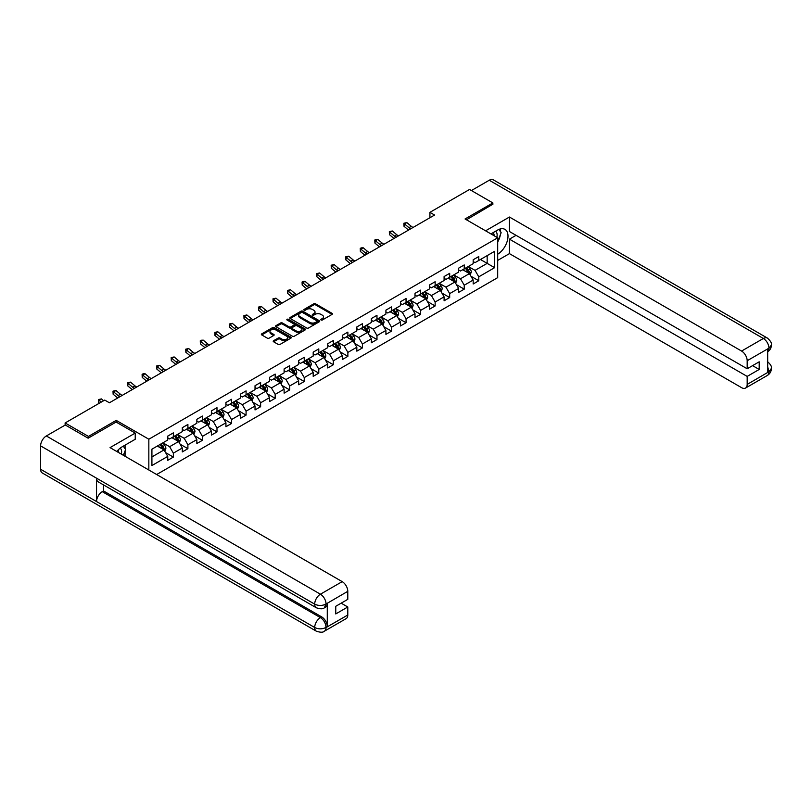 <?xml version="1.0" encoding="UTF-8"?>
<svg xmlns="http://www.w3.org/2000/svg" width="812" height="812" viewBox="0 0 812 812"><rect width="100%" height="100%" fill="white"/><g stroke="black" fill="none" stroke-linecap="round" stroke-linejoin="round"><path stroke-width="1.22" d="M321.055 320.009A0.903 0.528 0 0 0 322.334 320.009L332.057 314.396A1.299 0.751 0 0 0 332.443 313.868A1.299 0.751 0 0 0 332.057 313.341L315.584 303.83A1.299 0.751 0 0 0 313.757 303.83L304.033 309.443A0.903 0.528 0 0 0 305.312 310.184L306.571 309.463A4.141 2.395 0 0 1 312.427 309.463L313.808 310.255A4.141 2.395 0 0 1 315.015 311.94A4.141 2.395 0 0 1 313.808 313.635L312.549 314.356A0.903 0.528 0 0 0 313.828 315.097L315.086 314.376A4.141 2.395 0 0 1 320.943 314.376L322.313 315.168A4.141 2.395 0 0 1 323.531 316.853A4.141 2.395 0 0 1 322.313 318.548L321.055 319.268A0.903 0.528 0 0 0 321.055 320.009L321.055 319.268M273.583 340.705A1.299 0.751 0 0 0 273.208 341.233A1.299 0.751 0 0 0 273.583 341.771L278.212 344.43A1.299 0.751 0 0 0 280.038 344.43L290.838 338.198A1.299 0.751 0 0 0 291.214 337.67A1.299 0.751 0 0 0 290.838 337.142L274.365 327.632A1.299 0.751 0 0 0 272.538 327.632L261.738 333.864A1.299 0.751 0 0 0 261.352 334.392A1.299 0.751 0 0 0 261.738 334.92L267.321 338.147A1.299 0.751 0 0 0 269.148 338.147L273.766 335.478A1.299 0.751 0 0 0 274.151 334.95A1.299 0.751 0 0 0 273.766 334.422L271.005 332.829A3.461 2 0 0 1 269.99 331.408A3.461 2 0 0 1 272.121 329.56A3.461 2 0 0 1 275.897 329.997L286.737 336.259A3.461 2 0 0 1 287.752 337.67A3.461 2 0 0 1 285.621 339.517A3.461 2 0 0 1 281.845 339.081L280.038 338.046A1.299 0.751 0 0 0 278.212 338.046L273.583 340.705L273.583 341.771L278.212 339.122L278.212 338.046M116.207 422.098L116.207 420.383L88.427 436.42L65.122 422.961L65.122 425.112M116.207 420.383L148.84 439.221L497.695 237.804L497.695 277.633L156.665 474.523M492.854 204.543L492.854 202.929L465.063 218.966L497.695 237.804M492.854 202.929L469.539 189.47L429.924 212.348L429.924 217.728M65.122 422.961L104.738 400.083L109.407 402.782L434.582 215.038L429.924 212.348M306.662 328.007A1.299 0.751 0 0 0 308.499 328.007L319.299 321.765A1.299 0.751 0 0 0 319.674 321.237A1.299 0.751 0 0 0 319.299 320.71L302.825 311.199A1.299 0.751 0 0 0 300.988 311.199L290.199 317.441A1.299 0.751 0 0 0 289.813 317.969A1.299 0.751 0 0 0 290.199 318.497L306.662 328.007M287.397 320.212A0.903 0.528 0 0 1 288.321 320.334L305.048 329.997L294.269 336.219A1.299 0.751 0 0 1 292.432 336.219L275.968 326.708L280.587 324.059L280.587 322.983L275.968 325.653A1.299 0.751 0 0 0 275.583 326.18A1.299 0.751 0 0 0 275.968 326.708L275.968 325.653M280.587 324.059A1.299 0.751 0 0 1 282.414 324.059L282.414 322.983A1.299 0.751 0 0 0 280.587 322.983M282.414 322.983L289.092 326.84A1.299 0.751 0 0 0 290.929 326.84L293.995 325.074A1.299 0.751 0 0 0 294.37 324.546A1.299 0.751 0 0 0 293.995 324.018L287.042 319.999A0.903 0.528 0 0 1 288.321 319.258L305.068 328.931A1.299 0.751 0 0 1 305.444 329.459A1.299 0.751 0 0 1 305.068 329.987L305.068 328.931M148.84 470.006L148.84 439.221M165.577 452.599L173.352 457.085L173.352 453.157L182.304 447.991L182.304 451.919L187.897 448.691L187.897 444.763L196.849 439.596L196.849 443.525L202.442 440.297L202.442 436.369L211.394 431.202L211.394 435.13L216.987 431.903L216.987 427.965L225.939 422.798L225.939 426.726L231.532 423.499L231.532 419.571L240.484 414.404L240.484 418.332L246.077 415.105L246.077 411.176L255.029 406.01L255.029 409.938L260.622 406.71L260.622 402.782L269.564 397.616L269.564 401.544L275.166 398.316L275.166 394.378L284.109 389.212L284.109 393.14L289.701 389.912L289.701 385.984L298.654 380.818L298.654 384.746L304.246 381.518L304.246 377.59L313.199 372.424L313.199 376.352L318.791 373.124L318.791 369.196L327.743 364.03L327.743 367.958L333.336 364.73L333.336 360.792L342.288 355.626L342.288 359.554L347.881 356.326L347.881 352.398L356.833 347.231L356.833 351.16L362.426 347.932L362.426 344.004L371.368 338.837L371.368 342.765L376.971 339.538L376.971 335.61L385.913 330.443L385.913 334.371L391.506 331.134L391.506 327.206L400.458 322.039L400.458 325.967L406.051 322.74L406.051 318.811L415.003 313.645L415.003 317.573L420.596 314.345L420.596 310.417L429.548 305.251L429.548 309.179L435.141 305.951L435.141 302.023L444.093 296.857L444.093 300.785L449.686 297.547L449.686 293.619L458.638 288.453L458.638 292.381L464.231 289.153L464.231 285.225L473.173 280.059L473.173 283.987L478.775 280.759L478.775 276.831L494.62 267.676L494.62 251.314L487.159 255.618L487.159 263.372L494.62 267.676M173.352 457.085L167.759 460.313L167.759 456.385L151.915 465.54L151.915 449.178L167.759 440.023L167.759 436.095L173.352 432.867L173.352 436.795L182.304 431.629L182.304 427.701L187.897 424.473L187.897 428.401L196.849 423.235L196.849 419.307L202.442 416.069L202.442 420.007L211.394 414.83L211.394 410.902L216.987 407.675L216.987 411.603L225.939 406.436L225.939 402.508L231.532 399.281L231.532 403.209L240.484 398.042L240.484 394.114L246.077 390.887L246.077 394.815L255.029 389.648L255.029 385.72L260.622 382.482L260.622 386.421L269.564 381.244L269.564 377.316L275.166 374.088L275.166 378.016L284.109 372.85L284.109 368.922L289.701 365.694L289.701 369.622L298.654 364.456L298.654 360.528L304.246 357.3L304.246 361.228L313.199 356.062L313.199 352.134L318.791 348.896L318.791 352.834L327.743 347.658L327.743 343.73L333.336 340.502L333.336 344.43L342.288 339.264L342.288 335.336L347.881 332.108L347.881 336.036L356.833 330.87L356.833 326.942L362.426 323.714L362.426 327.642L371.368 322.476L371.368 318.548L376.971 315.31L376.971 319.248L385.913 314.071L385.913 310.143L391.506 306.916L391.506 310.844L400.458 305.677L400.458 301.749L406.051 298.522L406.051 302.45L415.003 297.283L415.003 293.355L420.596 290.128L420.596 294.056L429.548 288.889L429.548 284.961L435.141 281.723L435.141 285.651L444.093 280.485L444.093 276.557L449.686 273.329L449.686 277.257L458.638 272.091L458.638 268.163L464.231 264.935L464.231 268.863L473.173 263.697L473.173 259.769L478.775 256.541L478.775 260.469L494.62 251.314M171.86 437.658L178.579 441.535L169.627 446.701L162.918 442.824M167.759 437.871L169.627 438.947L173.352 436.795M169.627 446.701L173.352 453.157M178.579 441.535L182.304 447.991M186.405 429.264L193.124 433.141L184.172 438.307L177.463 434.43M182.304 429.477L184.172 430.553L187.897 428.401M184.172 438.307L187.897 444.763M193.124 433.141L196.849 439.596M200.95 420.86L207.669 424.737L198.717 429.903L191.997 426.036M196.849 421.083L198.717 422.159L202.442 420.007M198.717 429.903L202.442 436.369M207.669 424.737L211.394 431.202M215.495 412.466L222.204 416.343L213.262 421.509L206.542 417.632M211.394 412.679L213.262 413.755L216.987 411.603M213.262 421.509L216.987 427.965M222.204 416.343L225.939 422.798M230.04 404.071L236.749 407.949L227.807 413.115L221.087 409.238M225.939 404.285L227.807 405.361L231.532 403.209M227.807 413.115L231.532 419.571M236.749 407.949L240.484 414.404M244.585 395.677L251.294 399.545L242.341 404.721L235.632 400.844M240.484 395.891L242.341 396.966L246.077 394.815M242.341 404.721L246.077 411.176M251.294 399.545L255.029 406.01M259.13 387.273L265.839 391.151L256.886 396.317L250.177 392.44M255.029 387.497L256.886 388.572L260.622 386.421M256.886 396.317L260.622 402.782M265.839 391.151L269.564 397.616M273.674 378.879L280.384 382.756L271.431 387.923L264.722 384.046M269.564 379.092L271.431 380.168L275.166 378.016M271.431 387.923L275.166 394.378M280.384 382.756L284.109 389.212M288.209 370.485L294.929 374.362L285.976 379.529L279.267 375.651M284.109 370.698L285.976 371.774L289.701 369.622M285.976 379.529L289.701 385.984M294.929 374.362L298.654 380.818M302.754 362.091L309.473 365.958L300.521 371.135L293.802 367.257M298.654 362.304L300.521 363.38L304.246 361.228M300.521 371.135L304.246 377.59M309.473 365.958L313.199 372.424M317.299 353.687L324.008 357.564L315.066 362.731L308.347 358.853M313.199 353.91L315.066 354.986L318.791 352.834M315.066 362.731L318.791 369.196M324.008 357.564L327.743 364.03M331.844 345.293L338.553 349.17L329.611 354.337L322.892 350.459M327.743 345.506L329.611 346.582L333.336 344.43M329.611 354.337L333.336 360.792M338.553 349.17L342.288 355.626M346.389 336.899L353.098 340.776L344.146 345.942L337.437 342.065M342.288 337.112L344.146 338.188L347.881 336.036M344.146 345.942L347.881 352.398M353.098 340.776L356.833 347.231M360.934 328.505L367.643 332.372L358.691 337.548L351.982 333.671M356.833 328.718L358.691 329.794L362.426 327.642M358.691 337.548L362.426 344.004M367.643 332.372L371.368 338.837M375.479 320.101L382.188 323.978L373.236 329.144L366.527 325.267M371.368 320.324L373.236 321.4L376.971 319.248M373.236 329.144L376.971 335.61M382.188 323.978L385.913 330.443M390.014 311.707L396.733 315.584L387.781 320.75L381.072 316.873M385.913 311.92L387.781 312.996L391.506 310.844M387.781 320.75L391.506 327.206M396.733 315.584L400.458 322.039M404.559 303.312L411.278 307.19L402.326 312.356L395.617 308.479M400.458 303.526L402.326 304.601L406.051 302.45M402.326 312.356L406.051 318.811M411.278 307.19L415.003 313.645M419.104 294.918L425.813 298.786L416.871 303.952L410.151 300.085M415.003 295.132L416.871 296.207L420.596 294.056M416.871 303.952L420.596 310.417M425.813 298.786L429.548 305.251M433.649 286.514L440.358 290.392L431.416 295.558L424.696 291.681M429.548 286.737L431.416 287.813L435.141 285.651M431.416 295.558L435.141 302.023M440.358 290.392L444.093 296.857M448.194 278.12L454.903 281.997L445.95 287.164L439.241 283.286M444.093 278.333L445.95 279.409L449.686 277.257M445.95 287.164L449.686 293.619M454.903 281.997L458.638 288.453M462.738 269.726L469.448 273.603L460.495 278.77L453.786 274.892M458.638 269.939L460.495 271.015L464.231 268.863M460.495 278.77L464.231 285.225M469.448 273.603L473.173 280.059M480.45 259.495L487.159 263.372L475.04 270.366L468.331 266.498M473.173 261.545L475.04 262.621L478.775 260.469M475.04 270.366L478.775 276.831M88.427 436.42L88.427 438.033M151.915 456.923L164.034 449.929L157.325 446.052M164.034 449.929L167.759 456.385M470.99 276.263L478.775 280.759M456.445 284.657L464.231 289.153M441.901 293.061L449.686 297.547M427.356 301.455L435.141 305.951M412.811 309.849L420.596 314.345M398.266 318.243L406.051 322.74M383.721 326.647L391.506 331.134M369.186 335.041L376.971 339.538M354.641 343.435L362.426 347.932M340.096 351.829L347.881 356.326M325.551 360.234L333.336 364.73M311.006 368.628L318.791 373.124M296.461 377.022L304.246 381.518M281.916 385.416L289.701 389.912M267.381 393.82L275.166 398.316M252.836 402.214L260.622 406.71M238.292 410.608L246.077 415.105M223.747 419.012L231.532 423.499M209.202 427.406L216.987 431.903M194.657 435.8L202.442 440.297M180.112 444.194L187.897 448.691M321.42 320.141L322.313 319.623A4.141 2.395 0 0 0 323.531 317.928L323.531 316.853M315.015 311.94L315.015 313.016A4.141 2.395 0 0 1 313.808 314.711L312.904 315.229M332.057 313.341L332.057 314.396L315.584 304.906A1.299 0.751 0 0 0 313.757 304.906L304.398 310.316M319.278 321.775L302.825 312.275A1.299 0.751 0 0 0 300.988 312.275L290.209 318.507L290.199 317.441M317.005 321.613A0.903 0.528 0 0 0 317.005 320.872L302.551 312.518A0.903 0.528 0 0 0 301.262 312.518L299.943 313.29A4.141 2.395 0 0 0 298.725 314.975A4.141 2.395 0 0 0 299.943 316.67L309.819 322.374A4.141 2.395 0 0 0 315.675 322.374L317.005 321.613L317.005 322.689A0.903 0.528 0 0 0 317.269 322.313L317.269 321.237M298.725 314.975L298.725 316.061A4.141 2.395 0 0 0 299.943 317.746L299.943 316.67M317.005 322.689L315.675 323.45A4.141 2.395 0 0 1 309.819 323.45L299.943 317.746M282.414 324.059L289.092 327.916A1.299 0.751 0 0 0 290.929 327.916L293.995 326.15A1.299 0.751 0 0 0 294.37 325.622L294.37 324.546M296.025 330.839A3.461 2 0 0 0 299.801 331.276A3.461 2 0 0 0 301.942 329.428A3.461 2 0 0 0 300.927 328.018L297.101 325.815A1.299 0.751 0 0 0 295.274 325.815L292.208 327.581A1.299 0.751 0 0 0 291.833 328.109A1.299 0.751 0 0 0 292.208 328.637L296.025 330.839L296.025 331.915A3.461 2 0 0 0 299.801 332.352A3.461 2 0 0 0 301.942 330.504L301.942 329.428M291.833 328.109L291.833 329.185A1.299 0.751 0 0 0 292.208 329.713L292.208 328.637M296.025 331.915L292.208 329.713M287.752 337.67L287.752 338.746A3.461 2 0 0 1 285.621 340.593A3.461 2 0 0 1 281.845 340.157L280.038 339.122A1.299 0.751 0 0 0 278.212 339.122M269.99 331.408L269.99 332.484A3.461 2 0 0 0 271.005 333.905L271.005 332.829M273.756 335.488L271.005 333.905M290.818 338.208L274.365 328.708A1.299 0.751 0 0 0 272.538 328.708L261.748 334.93M470.189 274.872L471.295 272.081A3.492 2.02 -120 0 0 470.178 269.107L468.25 266.539M464.9 270.975L463.591 269.229M465.367 268.204L467.286 270.772A3.492 2.02 60 0 1 468.291 272.873L469.407 272.233A3.492 2.02 -120 0 0 468.412 270.132L466.484 267.564M465.611 268.062L467.742 270.914A1.776 1.025 60 0 1 468.067 271.452L469.407 272.233M410.781 228.781A6.587 3.806 60 0 1 408.964 227.675L404.518 223.939L404 226.264L408.446 229.999A9.886 5.704 -120 0 0 408.537 230.07M413.115 227.431A6.587 3.806 60 0 1 411.288 226.325L406.853 222.589L404.518 223.939L403.879 223.239L406.853 222.589M404 226.264L403.879 223.239M496.842 237.317A8.567 4.943 120 0 0 495.584 231.227M494.112 235.744A5.867 3.39 120 0 0 492.904 232.79A5.867 3.39 120 0 0 492.884 232.78M498.852 229.431L501.146 232.699L497.695 241.58M121.323 454.121A8.567 4.943 120 0 0 120.196 448.133M118.593 452.548A5.867 3.39 120 0 0 117.994 450.132M123.282 446.174L125.616 449.503L123.373 455.299M497.695 254.217A14.829 8.567 120 0 0 507.236 241.144A14.829 8.567 120 0 0 504.922 229.37A14.829 8.567 120 0 0 497.512 230.111L490.935 233.907M497.695 260.408L509.439 253.628L509.439 239.154L747.172 376.403L747.172 384.421L769.076 371.663L767.685 372.312L767.685 349.17L768.944 348.175L747.172 360.741A7.907 4.567 -120 0 0 741.579 351.058L763.351 338.482L489.26 180.244L471.407 190.546M516.067 235.328L509.439 239.154M752.582 365.644L759.2 369.46L759.2 361.817L747.172 368.76L509.439 231.511L509.439 217.027L741.579 351.058M485.576 230.811L509.439 217.027M509.439 253.628L741.579 387.659A7.907 4.567 -120 0 0 745.538 388.045A7.907 4.567 -120 0 0 747.172 384.421M489.26 180.244A8.11 4.679 -60 0 1 493.31 179.838L767.401 338.086A8.11 4.679 -60 0 0 763.351 338.482A7.907 4.567 60 0 1 768.944 348.175M747.172 368.76L747.172 360.741M759.2 369.46L747.172 376.403M492.854 204.218L466.464 219.778M497.695 242.017A14.829 8.567 120 0 0 500.395 234.627M500.628 231.968A14.829 8.567 120 0 0 500.263 228.943M767.685 366.78L768.944 371.591M767.401 361.502C770.588 364.355 771.918 366.648 771.4 368.364L769.086 371.663M767.401 338.086C770.578 340.918 771.918 343.222 771.4 344.998L769.086 348.257M316.365 607.792A8.11 4.679 -60 0 1 314.691 604.138C318.426 605.925 322.151 605.914 325.866 604.087L324.384 607.782C323.054 609.132 320.385 609.132 316.365 607.792L98.211 481.841A8.11 4.679 -60 0 1 96.537 478.187L40.6 445.889A8.11 4.679 -60 0 1 46.335 435.963L65.305 425.011L88.143 438.196L116.116 422.047L135.228 433.08L135.228 439.272L121.993 446.915A14.829 8.567 120 0 0 116.796 451.502M135.228 433.08L110.056 447.615L342.197 581.636A7.907 4.567 60 0 1 347.79 591.329L347.79 599.347L335.762 606.29L335.762 613.933L347.79 606.99L347.79 615.009A7.907 4.567 60 0 1 346.145 618.632L324.384 631.198A7.907 4.567 -120 0 0 326.018 627.574L347.79 615.009M124.743 456.09L127.86 457.897M125.068 455.908L125.068 450.934M125.068 448.711L125.068 445.138M324.384 631.198C323.115 632.538 320.446 632.538 316.365 631.208L42.275 472.96A8.11 4.679 -60 0 1 40.6 469.255L96.537 501.552A8.11 4.679 -60 0 1 102.271 491.666L320.425 617.617L321.684 616.897A7.907 4.567 60 0 1 327.277 626.58L327.277 603.438A7.907 4.567 60 0 1 325.642 607.061L324.384 607.782M40.6 445.889L40.6 469.255M46.335 435.963L320.425 594.201A8.11 4.679 -60 0 0 314.691 604.138L96.537 478.187L96.537 501.552L314.691 627.493C318.416 629.3 322.141 629.3 325.876 627.493L326.018 627.574M347.79 606.99L341.162 603.164M103.53 484.916L103.53 490.945L321.684 616.897M103.53 490.945L102.271 491.666M455.644 283.276L456.75 280.475A3.492 2.02 -120 0 0 455.633 277.501L453.715 274.933M450.355 279.369L449.046 277.623M450.822 276.608L452.741 279.176A3.492 2.02 60 0 1 453.746 281.277L454.862 280.627A3.492 2.02 -120 0 0 453.867 278.526L451.939 275.958M451.066 276.466L453.197 279.308A1.776 1.025 60 0 1 453.522 279.856L454.862 280.627M441.099 291.67L442.205 288.879A3.492 2.02 -120 0 0 441.089 285.895L439.17 283.327M435.811 287.763L434.511 286.027M436.277 285.002L438.206 287.57A3.492 2.02 60 0 1 439.201 289.671L440.317 289.021A3.492 2.02 -120 0 0 439.322 286.92L437.394 284.352M436.521 284.86L438.653 287.712A1.776 1.025 60 0 1 438.977 288.25L440.317 289.021M396.236 237.175A6.587 3.806 60 0 1 394.419 236.069L389.973 232.333L389.455 234.658L393.901 238.393A9.886 5.704 -120 0 0 393.993 238.474M398.57 235.825A6.587 3.806 60 0 1 396.753 234.719L392.308 230.984L389.973 232.333L389.334 231.633L392.308 230.984M389.455 234.658L389.334 231.633M381.691 245.569A6.587 3.806 60 0 1 379.874 244.463L375.428 240.728L374.911 243.052L379.356 246.787A9.886 5.704 -120 0 0 379.448 246.868M384.025 244.229A6.587 3.806 60 0 1 382.208 243.123L377.763 239.388L375.428 240.728L374.789 240.027L375.723 239.489L377.763 239.388M374.911 243.052L374.789 240.027M426.554 300.064L427.66 297.273A3.492 2.02 -120 0 0 426.544 294.299L424.625 291.731M421.266 296.167L419.966 294.421M421.732 293.396L423.661 295.964A3.492 2.02 60 0 1 424.656 298.065L425.772 297.425A3.492 2.02 -120 0 0 424.777 295.314L422.849 292.746M421.976 293.254L424.108 296.106A1.776 1.025 60 0 1 424.432 296.644L425.772 297.425M412.009 308.458L413.115 305.667A3.492 2.02 -120 0 0 412.009 302.693L410.08 300.125M406.731 304.561L405.421 302.815M407.188 301.79L409.116 304.358A3.492 2.02 60 0 1 410.111 306.459L411.237 305.82A3.492 2.02 -120 0 0 410.233 303.718L408.314 301.15M407.431 301.648L409.573 304.5A1.776 1.025 60 0 1 409.887 305.038L411.237 305.82M397.464 316.863L398.58 314.061A3.492 2.02 -120 0 0 397.464 311.087L395.535 308.519M392.186 312.955L390.876 311.209M392.643 310.194L394.571 312.762A3.492 2.02 60 0 1 395.576 314.863L396.692 314.214A3.492 2.02 -120 0 0 395.688 312.112L393.769 309.545M392.886 310.052L395.028 312.894A1.776 1.025 60 0 1 395.353 313.442L396.692 314.214M367.146 253.973A6.587 3.806 60 0 1 365.329 252.857L360.883 249.122L360.366 251.446L364.811 255.181A9.886 5.704 -120 0 0 364.903 255.262M369.48 252.623A6.587 3.806 60 0 1 367.663 251.517L363.218 247.782L360.883 249.122L360.254 248.431L361.178 247.883L363.218 247.782M360.366 251.446L360.254 248.431M352.611 262.367A6.587 3.806 60 0 1 350.784 261.261L346.348 257.526L345.831 259.85L350.266 263.585A9.886 5.704 -120 0 0 350.368 263.656M354.935 261.017A6.587 3.806 60 0 1 353.118 259.911L348.673 256.176L346.348 257.526L345.709 256.825L348.673 256.176M345.831 259.85L345.709 256.825M338.066 270.761A6.587 3.806 60 0 1 336.239 269.655L331.803 265.92L331.286 268.244L335.721 271.979A9.886 5.704 -120 0 0 335.823 272.061M340.39 269.422A6.587 3.806 60 0 1 338.574 268.305L334.128 264.57L331.803 265.92L331.164 265.219L334.128 264.57M331.286 268.244L331.164 265.219M382.919 325.257L384.035 322.465A3.492 2.02 -120 0 0 382.919 319.492L380.99 316.913M377.641 321.349L376.332 319.613M378.108 318.588L380.026 321.156A3.492 2.02 60 0 1 381.031 323.257L382.147 322.608A3.492 2.02 -120 0 0 381.143 320.507L379.224 317.939M378.351 318.446L380.483 321.298A1.776 1.025 60 0 1 380.808 321.836L382.147 322.608M323.521 279.155A6.587 3.806 60 0 1 321.704 278.049L317.259 274.314L316.741 276.638L321.187 280.373A9.886 5.704 -120 0 0 321.278 280.455M325.845 277.816A6.587 3.806 60 0 1 324.029 276.709L319.583 272.974L317.259 274.314L316.619 273.614L319.583 272.974M316.741 276.638L316.619 273.614M368.384 333.651L369.49 330.86A3.492 2.02 -120 0 0 368.374 327.886L366.445 325.318M363.096 329.753L361.787 328.007M363.563 326.982L365.481 329.55A3.492 2.02 60 0 1 366.486 331.651L367.603 331.012A3.492 2.02 -120 0 0 366.608 328.911L364.679 326.333M363.806 326.84L365.938 329.692A1.776 1.025 60 0 1 366.263 330.23L367.603 331.012M308.976 287.56A6.587 3.806 60 0 1 307.159 286.443L302.714 282.708L302.196 285.042L306.642 288.767A9.886 5.704 -120 0 0 306.733 288.849M311.311 286.21A6.587 3.806 60 0 1 309.484 285.103L305.048 281.368L302.714 282.708L302.074 282.018L303.008 281.48L305.048 281.368M302.196 285.042L302.074 282.018M353.839 342.045L354.945 339.254A3.492 2.02 -120 0 0 353.829 336.28L351.911 333.712M348.551 338.147L347.242 336.401M349.018 335.376L350.936 337.944A3.492 2.02 60 0 1 351.941 340.045L353.058 339.406A3.492 2.02 -120 0 0 352.063 337.305L350.134 334.737M349.262 335.234L351.393 338.086A1.776 1.025 60 0 1 351.718 338.634L353.058 339.406M294.431 295.954A6.587 3.806 60 0 1 292.614 294.847L288.169 291.112L287.651 293.436L292.097 297.172A9.886 5.704 -120 0 0 292.188 297.243M296.766 294.604A6.587 3.806 60 0 1 294.939 293.497L290.503 289.762L288.169 291.112L287.529 290.412L290.503 289.762M287.651 293.436L287.529 290.412M339.294 350.449L340.401 347.648A3.492 2.02 -120 0 0 339.284 344.674L337.366 342.106M334.006 346.541L332.697 344.795M334.473 343.78L336.401 346.348A3.492 2.02 60 0 1 337.396 348.45L338.513 347.8A3.492 2.02 -120 0 0 337.518 345.699L335.589 343.131M334.717 343.638L336.848 346.48A1.776 1.025 60 0 1 337.173 347.028L338.513 347.8M279.886 304.348A6.587 3.806 60 0 1 278.069 303.241L273.624 299.506L273.106 301.831L277.552 305.566A9.886 5.704 -120 0 0 277.643 305.647M282.221 303.008A6.587 3.806 60 0 1 280.404 301.891L275.958 298.156L273.624 299.506L272.984 298.806L275.958 298.156M273.106 301.831L272.984 298.806M324.749 358.843L325.856 356.052A3.492 2.02 -120 0 0 324.739 353.078L322.821 350.5M319.461 354.945L318.162 353.2M319.928 352.175L321.856 354.742A3.492 2.02 60 0 1 322.851 356.844L323.968 356.194A3.492 2.02 -120 0 0 322.973 354.093L321.044 351.525M320.172 352.032L322.303 354.885A1.776 1.025 60 0 1 322.628 355.423L323.968 356.194M265.341 312.742A6.587 3.806 60 0 1 263.524 311.635L259.079 307.9L258.561 310.225L263.007 313.96A9.886 5.704 -120 0 0 263.098 314.041M267.676 311.402A6.587 3.806 60 0 1 265.859 310.296L261.413 306.56L259.079 307.9L258.449 307.2L259.373 306.662L261.413 306.56M258.561 310.225L258.449 307.2M310.204 367.237L311.311 364.446A3.492 2.02 -120 0 0 310.204 361.472L308.276 358.904M304.926 363.34L303.617 361.594M305.383 360.569L307.312 363.137A3.492 2.02 60 0 1 308.306 365.238L309.433 364.598A3.492 2.02 -120 0 0 308.428 362.497L306.5 359.919M305.627 360.426L307.768 363.279A1.776 1.025 60 0 1 308.083 363.817L309.433 364.598M250.806 321.146A6.587 3.806 60 0 1 248.98 320.029L244.544 316.294L244.016 318.629L248.462 322.354A9.886 5.704 -120 0 0 248.563 322.435M253.131 319.796A6.587 3.806 60 0 1 251.314 318.69L246.868 314.954L244.544 316.294L243.904 315.604L246.868 314.954M244.016 318.629L243.904 315.604M295.659 375.631L296.776 372.84A3.492 2.02 -120 0 0 295.659 369.866L293.731 367.298M290.381 371.734L289.072 369.988M290.838 368.963L292.767 371.531A3.492 2.02 60 0 1 293.761 373.632L294.888 372.992A3.492 2.02 -120 0 0 293.883 370.891L291.965 368.323M291.082 368.831L293.223 371.673A1.776 1.025 60 0 1 293.548 372.221L294.888 372.992M236.262 329.54A6.587 3.806 60 0 1 234.435 328.434L229.999 324.698L229.481 327.023L233.917 330.758A9.886 5.704 -120 0 0 234.018 330.829M238.586 328.19A6.587 3.806 60 0 1 236.769 327.084L232.323 323.349L229.999 324.698L229.36 323.998L232.323 323.349M229.481 327.023L229.36 323.998M281.114 384.035L282.231 381.234A3.492 2.02 -120 0 0 281.114 378.26L279.186 375.692M275.836 380.128L274.527 378.382M276.303 377.367L278.222 379.935A3.492 2.02 60 0 1 279.226 382.036L280.343 381.386A3.492 2.02 -120 0 0 279.338 379.285L277.42 376.717M276.547 377.225L278.678 380.077A1.776 1.025 60 0 1 279.003 380.615L280.343 381.386M221.717 337.934A6.587 3.806 60 0 1 219.9 336.828L215.454 333.093L214.936 335.417L219.382 339.152A9.886 5.704 -120 0 0 219.473 339.233M224.041 336.594A6.587 3.806 60 0 1 222.224 335.478L217.778 331.743L215.454 333.093L214.815 332.392L217.778 331.743M214.936 335.417L214.815 332.392M266.58 392.429L267.686 389.638A3.492 2.02 -120 0 0 266.569 386.664L264.641 384.086M261.291 388.532L259.982 386.786M261.758 385.761L263.677 388.329A3.492 2.02 60 0 1 264.682 390.43L265.798 389.78A3.492 2.02 -120 0 0 264.793 387.679L262.875 385.111M262.002 385.619L264.133 388.471A1.776 1.025 60 0 1 264.458 389.009L265.798 389.78M207.172 346.328A6.587 3.806 60 0 1 205.355 345.222L200.909 341.487L200.391 343.811L204.837 347.546A9.886 5.704 -120 0 0 204.928 347.627M209.506 344.988A6.587 3.806 60 0 1 207.679 343.882L203.244 340.147L200.909 341.487L200.27 340.786L201.203 340.248L203.244 340.147M200.391 343.811L200.27 340.786M252.035 400.823L253.141 398.032A3.492 2.02 -120 0 0 252.024 395.058L250.106 392.49M246.746 396.926L245.437 395.18M247.213 394.155L249.132 396.723A3.492 2.02 60 0 1 250.137 398.824L251.253 398.184A3.492 2.02 -120 0 0 250.258 396.083L248.33 393.505M247.457 394.013L249.588 396.865A1.776 1.025 60 0 1 249.913 397.403L251.253 398.184M192.627 354.732A6.587 3.806 60 0 1 190.81 353.616L186.364 349.891L185.846 352.215L190.292 355.94A9.886 5.704 -120 0 0 190.384 356.021M194.961 353.382A6.587 3.806 60 0 1 193.134 352.276L188.699 348.541L186.364 349.891L185.725 349.19L188.699 348.541M185.846 352.215L185.725 349.19M237.49 409.218L238.596 406.426A3.492 2.02 -120 0 0 237.48 403.452L235.561 400.884M232.202 405.32L230.892 403.574M232.668 402.549L234.597 405.117A3.492 2.02 60 0 1 235.592 407.218L236.708 406.579A3.492 2.02 -120 0 0 235.713 404.477L233.785 401.91M232.912 402.417L235.044 405.259A1.776 1.025 60 0 1 235.368 405.807L236.708 406.579M178.082 363.126A6.587 3.806 60 0 1 176.265 362.02L171.819 358.285L171.302 360.609L175.747 364.344A9.886 5.704 -120 0 0 175.839 364.426M180.416 361.776A6.587 3.806 60 0 1 178.599 360.67L174.154 356.935L171.819 358.285L171.18 357.584L174.154 356.935M171.302 360.609L171.18 357.584M222.945 417.622L224.051 414.82A3.492 2.02 -120 0 0 222.935 411.846L221.016 409.278M217.657 413.714L216.357 411.968M218.123 410.953L220.052 413.521A3.492 2.02 60 0 1 221.047 415.622L222.163 414.973A3.492 2.02 -120 0 0 221.168 412.872L219.24 410.304M218.367 410.811L220.499 413.663A1.776 1.025 60 0 1 220.823 414.201L222.163 414.973M163.537 371.52A6.587 3.806 60 0 1 161.72 370.414L157.274 366.679L156.757 369.003L161.202 372.738A9.886 5.704 -120 0 0 161.294 372.82M165.871 370.181A6.587 3.806 60 0 1 164.054 369.064L159.609 365.329L157.274 366.679L156.635 365.979L159.609 365.329M156.757 369.003L156.635 365.979M208.4 426.016L209.506 423.225A3.492 2.02 -120 0 0 208.4 420.251L206.471 417.683M203.112 422.118L201.812 420.372M203.579 419.347L205.507 421.915A3.492 2.02 60 0 1 206.502 424.016L207.628 423.367A3.492 2.02 -120 0 0 206.624 421.266L204.695 418.698M203.822 419.205L205.964 422.057A1.776 1.025 60 0 1 206.278 422.595L207.628 423.367M149.002 379.914A6.587 3.806 60 0 1 147.175 378.808L142.729 375.073L142.212 377.397L146.657 381.132A9.886 5.704 -120 0 0 146.759 381.214M151.326 378.575A6.587 3.806 60 0 1 149.51 377.468L145.064 373.733L142.729 375.073L142.1 374.373L143.024 373.835L145.064 373.733M142.212 377.397L142.1 374.373M193.855 434.41L194.971 431.619A3.492 2.02 -120 0 0 193.855 428.645L191.926 426.077M188.577 430.512L187.267 428.766M189.034 427.741L190.962 430.309A3.492 2.02 60 0 1 191.957 432.41L193.083 431.771A3.492 2.02 -120 0 0 192.079 429.67L190.16 427.102M189.277 427.599L191.419 430.451A1.776 1.025 60 0 1 191.744 430.989L193.083 431.771M134.457 388.319A6.587 3.806 60 0 1 132.63 387.202L128.194 383.477L127.677 385.801L132.112 389.537A9.886 5.704 -120 0 0 132.214 389.608M136.781 386.969A6.587 3.806 60 0 1 134.965 385.862L130.519 382.127L128.194 383.477L127.555 382.777L130.519 382.127M127.677 385.801L127.555 382.777M179.31 442.804L180.426 440.013A3.492 2.02 -120 0 0 179.31 437.039L177.381 434.471M174.032 438.906L172.723 437.16M174.489 436.135L176.417 438.703A3.492 2.02 60 0 1 177.422 440.814L178.538 440.165A3.492 2.02 -120 0 0 177.534 438.064L175.615 435.496M174.732 436.003L176.874 438.845A1.776 1.025 60 0 1 177.199 439.393L178.538 440.165M119.912 396.713A6.587 3.806 60 0 1 118.085 395.606L113.65 391.871L113.132 394.196L117.567 397.931A9.886 5.704 -120 0 0 117.669 398.012M122.236 395.363A6.587 3.806 60 0 1 120.42 394.256L115.974 390.521L113.65 391.871L113.01 391.171L115.974 390.521M113.132 394.196L113.01 391.171M164.775 451.208L165.881 448.407A3.492 2.02 -120 0 0 164.765 445.433L162.836 442.865M159.487 447.3L158.178 445.555M159.954 444.54L161.872 447.107A3.492 2.02 60 0 1 162.877 449.209L163.994 448.559A3.492 2.02 -120 0 0 162.989 446.458L161.07 443.89M160.197 444.397L162.329 447.25A1.776 1.025 60 0 1 162.654 447.788L163.994 448.559M103.601 400.742L101.429 398.915L99.105 400.265L98.587 402.59L99.328 403.209M101.277 402.092L98.465 399.565L101.429 398.915M98.587 402.59L98.465 399.565M322.313 319.623L322.313 318.548M312.549 315.097L312.549 314.356M313.808 314.711L313.808 313.635M304.033 310.184L304.033 309.443M313.757 304.906L313.757 303.83M315.584 304.906L315.584 303.83M300.988 312.275L300.988 311.199M302.825 312.275L302.825 311.199M319.299 321.765L319.299 320.71M309.819 323.45L309.819 322.374M315.675 323.45L315.675 322.374M289.092 327.916L289.092 326.84M290.929 327.916L290.929 326.84M293.995 326.15L293.995 325.074M288.321 320.334L288.321 319.258M280.038 339.122L280.038 338.046M281.845 340.157L281.845 339.081M273.766 335.478L273.766 334.422M261.738 334.92L261.738 333.864M272.538 328.708L272.538 327.632M274.365 328.708L274.365 327.632M290.838 338.198L290.838 337.142M469.103 273.4L471.275 272.152M468.412 270.132L470.178 269.107M465.926 271.563L467.286 270.772M408.964 227.675L411.288 226.325M771.4 368.384C771.309 371.49 769.949 373.855 767.31 375.479A7.907 4.567 -120 0 0 768.944 371.855M767.685 351.799L768.944 348.439M327.277 626.58L325.886 627.493M347.79 591.329L325.886 604.087M326.018 604.169L327.277 603.438M326.018 603.895A7.907 4.567 60 0 0 320.425 594.201L342.197 581.636M316.365 631.208A8.11 4.679 -60 0 1 314.691 627.493A8.11 4.679 -60 0 1 320.425 617.617C323.795 619.881 325.653 623.108 326.018 627.311M454.558 281.794L456.73 280.546M453.867 278.526L455.633 277.501M451.381 279.957L452.741 279.176M440.013 290.199L442.185 288.94M439.322 286.92L441.089 285.895M436.836 288.361L438.206 287.57M394.419 236.069L396.753 234.719M379.874 244.463L382.208 243.123M425.478 298.593L427.64 297.344M424.777 295.314L426.544 294.299M422.291 296.756L423.661 295.964M410.933 306.987L413.095 305.738M410.233 303.718L412.009 302.693M407.746 305.15L409.116 304.358M396.388 315.381L398.55 314.132M395.688 312.112L397.464 311.087M393.201 313.544L394.571 312.762M365.329 252.857L367.663 251.517M350.784 261.261L353.118 259.911M336.239 269.655L338.574 268.305M381.843 323.785L384.005 322.526M381.143 320.507L382.919 319.492M378.666 321.948L380.026 321.156M321.704 278.049L324.029 276.709M367.298 332.179L369.47 330.931M366.608 328.911L368.374 327.886M364.121 330.342L365.481 329.55M307.159 286.443L309.484 285.103M352.753 340.573L354.925 339.325M352.063 337.305L353.829 336.28M349.576 338.736L350.936 337.944M292.614 294.847L294.939 293.497M338.208 348.967L340.38 347.719M337.518 345.699L339.284 344.674M335.031 347.13L336.401 346.348M278.069 303.241L280.404 301.891M323.663 357.371L325.835 356.113M322.973 354.093L324.739 353.078M320.486 355.534L321.856 354.742M263.524 311.635L265.859 310.296M309.128 365.765L311.29 364.517M308.428 362.497L310.204 361.472M305.941 363.928L307.312 363.137M248.98 320.029L251.314 318.69M294.583 374.159L296.745 372.911M293.883 370.891L295.659 369.866M291.396 372.322L292.767 371.531M234.435 328.434L236.769 327.084M280.038 382.553L282.2 381.305M279.338 379.285L281.114 378.26M276.851 380.716L278.222 379.935M219.9 336.828L222.224 335.478M265.494 390.958L267.666 389.699M264.793 387.679L266.569 386.664M262.317 389.121L263.677 388.329M205.355 345.222L207.679 343.882M250.949 399.352L253.121 398.103M250.258 396.083L252.024 395.058M247.772 397.515L249.132 396.723M190.81 353.616L193.134 352.276M236.404 407.746L238.576 406.497M235.713 404.477L237.48 403.452M233.227 405.909L234.597 405.117M176.265 362.02L178.599 360.67M221.859 416.14L224.031 414.891M221.168 412.872L222.935 411.846M218.682 414.303L220.052 413.521M161.72 370.414L164.054 369.064M207.324 424.544L209.486 423.285M206.624 421.266L208.4 420.251M204.137 422.707L205.507 421.915M147.175 378.808L149.51 377.468M192.779 432.938L194.941 431.69M192.079 429.67L193.855 428.645M189.592 431.101L190.962 430.309M132.63 387.202L134.965 385.862M178.234 441.332L180.396 440.084M177.534 438.064L179.31 437.039M175.047 439.495L176.417 438.703M118.085 395.606L120.42 394.256M163.689 449.726L165.861 448.478M162.989 446.458L164.765 445.433M160.512 447.889L161.872 447.107M745.538 388.045L767.31 375.479M771.4 345.029C771.298 348.104 769.928 350.449 767.31 352.063"/></g></svg>
